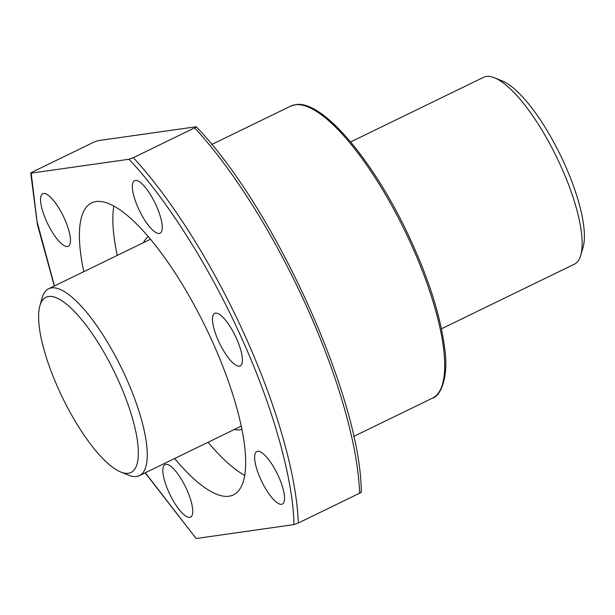 <?xml version="1.0" encoding="UTF-8"?>
<svg xmlns="http://www.w3.org/2000/svg" width="615" height="615" viewBox="0 0 615 615"><rect width="100%" height="100%" fill="white"/><g stroke="black" fill="none" stroke-linecap="round" stroke-linejoin="round"><path stroke-width="0.92" d="M441.455 328.802L574.356 264.196A103.881 30.865 -115.9 0 0 580.737 255.356A103.881 30.865 -115.9 0 0 556.698 157.271A103.881 30.865 -115.9 0 0 494.414 77.782A103.881 30.865 -115.9 0 0 486.365 76.483A103.881 30.865 -115.9 0 0 483.521 77.344L350.619 141.95M39.921 305.594L42.258 297.591A103.881 30.865 64.1 0 1 48.639 288.758A103.881 30.865 64.1 0 1 51.483 287.897A103.881 30.865 64.1 0 1 123.946 373.151A103.881 30.865 64.1 0 1 139.474 475.61A103.881 30.865 64.1 0 1 136.63 476.464A103.881 30.865 64.1 0 1 128.581 475.164L120.847 472.066A97.385 28.936 64.1 0 1 62.461 397.544A97.385 28.936 64.1 0 1 39.921 305.594A97.385 28.936 64.1 0 1 48.57 296.499A97.385 28.936 64.1 0 1 118.434 380.631A97.385 28.936 64.1 0 1 128.389 473.281A97.385 28.936 64.1 0 1 120.847 472.066M580.737 255.356L583.074 247.361A97.385 28.936 -115.9 0 0 560.534 155.403A97.385 28.936 -115.9 0 0 502.148 80.88L494.414 77.782M215.473 313.135A29.213 8.679 64.1 0 1 235.853 337.112A29.213 8.679 64.1 0 1 240.219 365.933A29.213 8.679 64.1 0 1 239.419 366.171A29.213 8.679 64.1 0 1 219.04 342.194A29.213 8.679 64.1 0 1 214.673 313.381A29.213 8.679 64.1 0 1 215.473 313.135M135.315 180.418A29.213 8.679 64.1 0 1 155.695 204.395A29.213 8.679 64.1 0 1 160.061 233.208A29.213 8.679 64.1 0 1 159.262 233.454A29.213 8.679 64.1 0 1 138.882 209.477A29.213 8.679 64.1 0 1 134.516 180.656A29.213 8.679 64.1 0 1 135.315 180.418M257.608 451.264A29.213 8.679 64.1 0 1 277.988 475.241A29.213 8.679 64.1 0 1 282.354 504.054A29.213 8.679 64.1 0 1 281.555 504.3A29.213 8.679 64.1 0 1 261.175 480.323A29.213 8.679 64.1 0 1 256.809 451.502A29.213 8.679 64.1 0 1 257.608 451.264M165.827 464.317A29.213 8.679 64.1 0 1 186.207 488.295A29.213 8.679 64.1 0 1 190.573 517.115A29.213 8.679 64.1 0 1 189.774 517.353A29.213 8.679 64.1 0 1 169.394 493.376A29.213 8.679 64.1 0 1 165.028 464.563A29.213 8.679 64.1 0 1 165.827 464.317M43.534 193.471A29.213 8.679 64.1 0 1 63.914 217.449A29.213 8.679 64.1 0 1 68.28 246.269A29.213 8.679 64.1 0 1 67.481 246.507A29.213 8.679 64.1 0 1 47.101 222.53A29.213 8.679 64.1 0 1 42.735 193.717A29.213 8.679 64.1 0 1 43.534 193.471M241.956 429.339A107.125 31.826 64.1 0 1 239.896 429.854A107.125 31.826 64.1 0 1 234.423 429.447M174.637 458.513A162.314 48.224 -115.9 0 0 229.064 496.205A162.314 48.224 -115.9 0 0 233.508 494.86A162.314 48.224 -115.9 0 0 209.246 334.775A162.314 48.224 -115.9 0 0 96.025 201.566A162.314 48.224 -115.9 0 0 91.581 202.912A162.314 48.224 -115.9 0 0 83.801 271.661M195.854 126.728C196.777 126.559 196.377 126.936 194.663 127.859L133.332 157.671L128.95 159.254L31.181 173.161C30.25 173.338 30.65 172.961 32.372 172.031L93.703 142.219L98.085 140.635L196.262 126.752C274.636 207.793 361.297 399.45 361.243 492.146M360.821 492.085C361.743 491.915 361.343 492.292 359.621 493.215L298.298 523.027L293.909 524.61L196.139 538.517L145.309 472.766M145.155 472.843L196.139 538.517M54.474 285.921L37.061 221.677L31.181 173.161L30.75 173.099L37.4 224.552L54.32 285.998M143.587 242.594A107.125 31.826 64.1 0 1 148.323 236.737M244.747 475.441A162.314 48.224 64.1 0 1 208.093 442.247M117.257 255.402A162.314 48.224 64.1 0 1 113.798 206.071M290.618 106.149L295.592 104.642C321.945 99.707 371.76 158.547 406.869 231.847C427.871 275.981 440.501 314.995 444.76 348.874C449.042 378.31 439.802 396.737 432.553 398.097A162.314 48.224 -115.9 0 0 408.283 238.013A162.314 48.224 -115.9 0 0 295.069 104.804A162.314 48.224 -115.9 0 0 290.618 106.149L211.752 144.487M194.663 127.859A259.699 77.159 64.1 0 1 359.621 493.215M128.95 159.254C161.691 193.318 207.201 261.183 241.426 337.666C276.227 414.064 293.793 485.904 293.909 524.61M133.332 157.671A259.699 77.159 64.1 0 1 298.298 523.027M150.452 239.258L48.639 288.758M241.288 426.11L139.474 475.61M432.553 398.097L353.687 436.442"/></g></svg>
